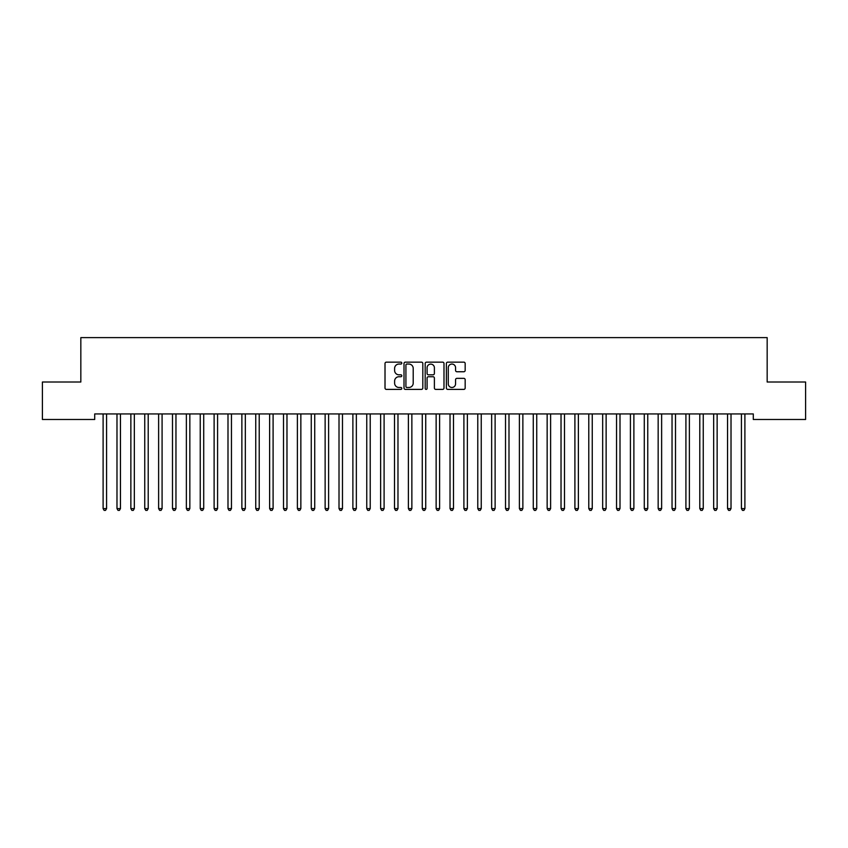 <?xml version="1.0" encoding="UTF-8"?>
<svg xmlns="http://www.w3.org/2000/svg" width="848" height="848" viewBox="0 0 848 848"><rect width="100%" height="100%" fill="white"/><g stroke="black" fill="none" stroke-linecap="round" stroke-linejoin="round"><path stroke-width="1.27" d="M401.804 363.103A0.954 0.954 0 0 0 400.85 362.149L386.37 362.149A1.357 1.357 0 0 0 385.013 363.506L385.013 388.024A1.357 1.357 0 0 0 386.37 389.391L400.85 389.391A0.954 0.954 0 0 0 401.804 388.437A0.954 0.954 0 0 0 400.85 387.483L398.973 387.483A4.357 4.357 0 0 1 394.617 383.116L394.617 381.081A4.357 4.357 0 0 1 398.973 376.724L400.85 376.724A0.954 0.954 0 0 0 401.804 375.77A0.954 0.954 0 0 0 400.85 374.816L398.973 374.816A4.357 4.357 0 0 1 394.617 370.449L394.617 368.414A4.357 4.357 0 0 1 398.973 364.057L400.85 364.057A0.954 0.954 0 0 0 401.804 363.103M463.803 371.753A1.357 1.357 0 0 0 465.17 370.385L465.17 363.506A1.357 1.357 0 0 0 463.803 362.149L447.733 362.149A1.357 1.357 0 0 0 446.377 363.506L446.377 388.024A1.357 1.357 0 0 0 447.733 389.391L463.803 389.391A1.357 1.357 0 0 0 465.17 388.024L465.17 379.713A1.357 1.357 0 0 0 463.803 378.356L456.924 378.356A1.357 1.357 0 0 0 455.567 379.713L455.567 383.837A3.646 3.646 0 0 1 451.92 387.483A3.646 3.646 0 0 1 448.274 383.837L448.274 367.693A3.646 3.646 0 0 1 451.92 364.057A3.646 3.646 0 0 1 455.567 367.693L455.567 370.385A1.357 1.357 0 0 0 456.924 371.753L463.803 371.753M753.289 413.93L94.711 413.93L94.711 419.474L42.4 419.474L42.4 382.013L80.836 382.013L80.836 337.61L767.164 337.61L767.164 382.013L805.6 382.013L805.6 419.474L753.289 419.474L753.289 413.93M422.813 363.506A1.357 1.357 0 0 0 421.445 362.149L405.376 362.149A1.357 1.357 0 0 0 404.008 363.506L404.008 388.024A1.357 1.357 0 0 0 405.376 389.391L421.445 389.391A1.357 1.357 0 0 0 422.813 388.024L422.813 363.506M426.555 362.149L442.624 362.149A1.357 1.357 0 0 1 443.992 363.506L443.992 388.024A1.357 1.357 0 0 1 442.624 389.391L435.745 389.391A1.357 1.357 0 0 1 434.388 388.024L434.388 378.081A1.357 1.357 0 0 0 433.021 376.724L428.463 376.724A1.357 1.357 0 0 0 427.095 378.081L427.095 388.437A0.954 0.954 0 0 1 426.141 389.391A0.954 0.954 0 0 1 425.187 388.437L425.187 363.506A1.357 1.357 0 0 1 426.555 362.149M406.87 364.057A0.954 0.954 0 0 0 405.916 365L405.916 386.529A0.954 0.954 0 0 0 406.87 387.483L408.842 387.483A4.357 4.357 0 0 0 413.209 383.116L413.209 368.414A4.357 4.357 0 0 0 408.842 364.057L406.87 364.057M434.388 367.767A3.646 3.646 0 0 0 430.742 364.121A3.646 3.646 0 0 0 427.095 367.767L427.095 373.449A1.357 1.357 0 0 0 428.463 374.816L433.021 374.816A1.357 1.357 0 0 0 434.388 373.449L434.388 367.767M103.011 414.131A1.389 1.389 -179.6 0 1 103.106 414.651A1.389 1.389 179.6 0 0 103.011 414.131L102.926 413.93M106.763 413.93L106.678 414.131A1.389 1.389 179.6 0 0 106.583 414.651L106.583 508.588L103.106 508.588L103.106 414.651M106.583 508.588L105.534 510.39L104.145 510.39L103.106 508.588M116.886 414.131A1.389 1.389 -179.6 0 1 116.982 414.651A1.389 1.389 179.6 0 0 116.886 414.131L116.801 413.93M130.762 414.131A1.389 1.389 -179.6 0 1 130.857 414.651A1.389 1.389 179.6 0 0 130.762 414.131L130.677 413.93M120.639 413.93L120.554 414.131A1.389 1.389 179.6 0 0 120.458 414.651L120.458 508.588L116.982 508.588L116.982 414.651M120.458 508.588L119.409 510.39L118.031 510.39L116.982 508.588M134.514 413.93L134.429 414.131A1.389 1.389 179.6 0 0 134.334 414.651L134.334 508.588L130.857 508.588L130.857 414.651M134.334 508.588L133.295 510.39L131.906 510.39L130.857 508.588M144.637 414.131A1.389 1.389 -179.6 0 1 144.743 414.651A1.389 1.389 179.6 0 0 144.637 414.131L144.552 413.93M158.512 414.131A1.389 1.389 -179.6 0 1 158.618 414.651A1.389 1.389 179.6 0 0 158.512 414.131L158.428 413.93M148.389 413.93L148.305 414.131A1.389 1.389 179.6 0 0 148.209 414.651L148.209 508.588L144.743 508.588L144.743 414.651M148.209 508.588L147.17 510.39L145.782 510.39L144.743 508.588M162.265 413.93L162.18 414.131A1.389 1.389 179.6 0 0 162.085 414.651L162.085 508.588L158.618 508.588L158.618 414.651M162.085 508.588L161.046 510.39L159.657 510.39L158.618 508.588M172.388 414.131A1.389 1.389 -179.6 0 1 172.494 414.651A1.389 1.389 179.6 0 0 172.388 414.131L172.314 413.93M176.14 413.93L176.055 414.131A1.389 1.389 179.6 0 0 175.96 414.651L175.96 508.588L172.494 508.588L172.494 414.651M175.96 508.588L174.921 510.39L173.533 510.39L172.494 508.588M186.263 414.131A1.389 1.389 -179.6 0 1 186.369 414.651A1.389 1.389 179.6 0 0 186.263 414.131L186.189 413.93M190.016 413.93L189.941 414.131A1.389 1.389 179.6 0 0 189.835 414.651L189.835 508.588L186.369 508.588L186.369 414.651M189.835 508.588L188.797 510.39L187.408 510.39L186.369 508.588M200.139 414.131A1.389 1.389 -179.6 0 1 200.245 414.651A1.389 1.389 179.6 0 0 200.139 414.131L200.064 413.93M214.025 414.131A1.389 1.389 -179.6 0 1 214.12 414.651A1.389 1.389 179.6 0 0 214.025 414.131L213.94 413.93M227.9 414.131A1.389 1.389 -179.6 0 1 227.995 414.651A1.389 1.389 179.6 0 0 227.9 414.131L227.815 413.93M241.775 414.131A1.389 1.389 -179.6 0 1 241.871 414.651A1.389 1.389 179.6 0 0 241.775 414.131L241.691 413.93M255.651 414.131A1.389 1.389 -179.6 0 1 255.746 414.651A1.389 1.389 179.6 0 0 255.651 414.131L255.566 413.93M269.526 414.131A1.389 1.389 -179.6 0 1 269.622 414.651A1.389 1.389 179.6 0 0 269.526 414.131L269.441 413.93M283.402 414.131A1.389 1.389 -179.6 0 1 283.497 414.651A1.389 1.389 179.6 0 0 283.402 414.131L283.317 413.93M297.277 414.131A1.389 1.389 -179.6 0 1 297.383 414.651A1.389 1.389 179.6 0 0 297.277 414.131L297.192 413.93M311.152 414.131A1.389 1.389 -179.6 0 1 311.258 414.651A1.389 1.389 179.6 0 0 311.152 414.131L311.068 413.93M203.891 413.93L203.817 414.131A1.389 1.389 179.6 0 0 203.711 414.651L203.711 508.588L200.245 508.588L200.245 414.651M203.711 508.588L202.672 510.39L201.283 510.39L200.245 508.588M217.766 413.93L217.692 414.131A1.389 1.389 179.6 0 0 217.586 414.651L217.586 508.588L214.12 508.588L214.12 414.651M217.586 508.588L216.547 510.39L215.159 510.39L214.12 508.588M231.652 413.93L231.568 414.131A1.389 1.389 179.6 0 0 231.462 414.651L231.462 508.588L227.995 508.588L227.995 414.651M231.462 508.588L230.423 510.39L229.034 510.39L227.995 508.588M245.528 413.93L245.443 414.131A1.389 1.389 179.6 0 0 245.337 414.651L245.337 508.588L241.871 508.588L241.871 414.651M245.337 508.588L244.298 510.39L242.91 510.39L241.871 508.588M259.403 413.93L259.318 414.131A1.389 1.389 179.6 0 0 259.223 414.651L259.223 508.588L255.746 508.588L255.746 414.651M259.223 508.588L258.174 510.39L256.785 510.39L255.746 508.588M273.279 413.93L273.194 414.131A1.389 1.389 179.6 0 0 273.098 414.651L273.098 508.588L269.622 508.588L269.622 414.651M273.098 508.588L272.049 510.39L270.671 510.39L269.622 508.588M287.154 413.93L287.069 414.131A1.389 1.389 179.6 0 0 286.974 414.651L286.974 508.588L283.497 508.588L283.497 414.651M286.974 508.588L285.935 510.39L284.546 510.39L283.497 508.588M301.029 413.93L300.945 414.131A1.389 1.389 179.6 0 0 300.849 414.651L300.849 508.588L297.383 508.588L297.383 414.651M300.849 508.588L299.81 510.39L298.422 510.39L297.383 508.588M314.905 413.93L314.82 414.131A1.389 1.389 179.6 0 0 314.725 414.651L314.725 508.588L311.258 508.588L311.258 414.651M314.725 508.588L313.686 510.39L312.297 510.39L311.258 508.588M325.028 414.131A1.389 1.389 -179.6 0 1 325.134 414.651A1.389 1.389 179.6 0 0 325.028 414.131L324.954 413.93M328.78 413.93L328.695 414.131A1.389 1.389 179.6 0 0 328.6 414.651L328.6 508.588L325.134 508.588L325.134 414.651M328.6 508.588L327.561 510.39L326.173 510.39L325.134 508.588M338.903 414.131A1.389 1.389 -179.6 0 1 339.009 414.651A1.389 1.389 179.6 0 0 338.903 414.131L338.829 413.93M342.656 413.93L342.581 414.131A1.389 1.389 179.6 0 0 342.475 414.651L342.475 508.588L339.009 508.588L339.009 414.651M342.475 508.588L341.437 510.39L340.048 510.39L339.009 508.588M352.779 414.131A1.389 1.389 -179.6 0 1 352.885 414.651A1.389 1.389 179.6 0 0 352.779 414.131L352.704 413.93M356.531 413.93L356.457 414.131A1.389 1.389 179.6 0 0 356.351 414.651L356.351 508.588L352.885 508.588L352.885 414.651M356.351 508.588L355.312 510.39L353.923 510.39L352.885 508.588M366.665 414.131A1.389 1.389 -179.6 0 1 366.76 414.651A1.389 1.389 179.6 0 0 366.665 414.131L366.58 413.93M370.406 413.93L370.332 414.131A1.389 1.389 179.6 0 0 370.226 414.651L370.226 508.588L366.76 508.588L366.76 414.651M370.226 508.588L369.187 510.39L367.799 510.39L366.76 508.588M380.54 414.131A1.389 1.389 -179.6 0 1 380.635 414.651A1.389 1.389 179.6 0 0 380.54 414.131L380.455 413.93M384.292 413.93L384.208 414.131A1.389 1.389 179.6 0 0 384.102 414.651L384.102 508.588L380.635 508.588L380.635 414.651M384.102 508.588L383.063 510.39L381.674 510.39L380.635 508.588M394.415 414.131A1.389 1.389 -179.6 0 1 394.511 414.651A1.389 1.389 179.6 0 0 394.415 414.131L394.331 413.93M398.168 413.93L398.083 414.131A1.389 1.389 179.6 0 0 397.977 414.651L397.977 508.588L394.511 508.588L394.511 414.651M397.977 508.588L396.938 510.39L395.55 510.39L394.511 508.588M408.291 414.131A1.389 1.389 -179.6 0 1 408.386 414.651A1.389 1.389 179.6 0 0 408.291 414.131L408.206 413.93M412.043 413.93L411.958 414.131A1.389 1.389 179.6 0 0 411.863 414.651L411.863 508.588L408.386 508.588L408.386 414.651M411.863 508.588L410.814 510.39L409.425 510.39L408.386 508.588M422.166 414.131A1.389 1.389 -179.6 0 1 422.262 414.651A1.389 1.389 179.6 0 0 422.166 414.131L422.081 413.93M425.919 413.93L425.834 414.131A1.389 1.389 179.6 0 0 425.738 414.651L425.738 508.588L422.262 508.588L422.262 414.651M425.738 508.588L424.689 510.39L423.311 510.39L422.262 508.588M436.042 414.131A1.389 1.389 -179.6 0 1 436.137 414.651A1.389 1.389 179.6 0 0 436.042 414.131L435.957 413.93M439.794 413.93L439.709 414.131A1.389 1.389 179.6 0 0 439.614 414.651L439.614 508.588L436.137 508.588L436.137 414.651M439.614 508.588L438.575 510.39L437.186 510.39L436.137 508.588M449.917 414.131A1.389 1.389 -179.6 0 1 450.023 414.651A1.389 1.389 179.6 0 0 449.917 414.131L449.832 413.93M453.669 413.93L453.585 414.131A1.389 1.389 179.6 0 0 453.489 414.651L453.489 508.588L450.023 508.588L450.023 414.651M453.489 508.588L452.45 510.39L451.062 510.39L450.023 508.588M463.792 414.131A1.389 1.389 -179.6 0 1 463.898 414.651A1.389 1.389 179.6 0 0 463.792 414.131L463.708 413.93M467.545 413.93L467.46 414.131A1.389 1.389 179.6 0 0 467.365 414.651L467.365 508.588L463.898 508.588L463.898 414.651M467.365 508.588L466.326 510.39L464.937 510.39L463.898 508.588M477.668 414.131A1.389 1.389 -179.6 0 1 477.774 414.651A1.389 1.389 179.6 0 0 477.668 414.131L477.594 413.93M481.42 413.93L481.335 414.131A1.389 1.389 179.6 0 0 481.24 414.651L481.24 508.588L477.774 508.588L477.774 414.651M481.24 508.588L480.201 510.39L478.813 510.39L477.774 508.588M491.543 414.131A1.389 1.389 -179.6 0 1 491.649 414.651A1.389 1.389 179.6 0 0 491.543 414.131L491.469 413.93M495.296 413.93L495.221 414.131A1.389 1.389 179.6 0 0 495.115 414.651L495.115 508.588L491.649 508.588L491.649 414.651M495.115 508.588L494.077 510.39L492.688 510.39L491.649 508.588M505.419 414.131A1.389 1.389 -179.6 0 1 505.525 414.651A1.389 1.389 179.6 0 0 505.419 414.131L505.344 413.93M509.171 413.93L509.097 414.131A1.389 1.389 179.6 0 0 508.991 414.651L508.991 508.588L505.525 508.588L505.525 414.651M508.991 508.588L507.952 510.39L506.563 510.39L505.525 508.588M519.305 414.131A1.389 1.389 -179.6 0 1 519.4 414.651A1.389 1.389 179.6 0 0 519.305 414.131L519.22 413.93M523.046 413.93L522.972 414.131A1.389 1.389 179.6 0 0 522.866 414.651L522.866 508.588L519.4 508.588L519.4 414.651M522.866 508.588L521.827 510.39L520.439 510.39L519.4 508.588M533.18 414.131A1.389 1.389 -179.6 0 1 533.275 414.651A1.389 1.389 179.6 0 0 533.18 414.131L533.095 413.93M536.932 413.93L536.848 414.131A1.389 1.389 179.6 0 0 536.742 414.651L536.742 508.588L533.275 508.588L533.275 414.651M536.742 508.588L535.703 510.39L534.314 510.39L533.275 508.588M547.055 414.131A1.389 1.389 -179.6 0 1 547.151 414.651A1.389 1.389 179.6 0 0 547.055 414.131L546.971 413.93M550.808 413.93L550.723 414.131A1.389 1.389 179.6 0 0 550.617 414.651L550.617 508.588L547.151 508.588L547.151 414.651M550.617 508.588L549.578 510.39L548.19 510.39L547.151 508.588M560.931 414.131A1.389 1.389 -179.6 0 1 561.026 414.651A1.389 1.389 179.6 0 0 560.931 414.131L560.846 413.93M564.683 413.93L564.598 414.131A1.389 1.389 179.6 0 0 564.503 414.651L564.503 508.588L561.026 508.588L561.026 414.651M564.503 508.588L563.454 510.39L562.065 510.39L561.026 508.588M574.806 414.131A1.389 1.389 -179.6 0 1 574.902 414.651A1.389 1.389 179.6 0 0 574.806 414.131L574.721 413.93M578.559 413.93L578.474 414.131A1.389 1.389 179.6 0 0 578.378 414.651L578.378 508.588L574.902 508.588L574.902 414.651M578.378 508.588L577.329 510.39L575.951 510.39L574.902 508.588M588.682 414.131A1.389 1.389 -179.6 0 1 588.777 414.651A1.389 1.389 179.6 0 0 588.682 414.131L588.597 413.93M592.434 413.93L592.349 414.131A1.389 1.389 179.6 0 0 592.254 414.651L592.254 508.588L588.777 508.588L588.777 414.651M592.254 508.588L591.215 510.39L589.826 510.39L588.777 508.588M602.557 414.131A1.389 1.389 -179.6 0 1 602.663 414.651A1.389 1.389 179.6 0 0 602.557 414.131L602.472 413.93M606.309 413.93L606.225 414.131A1.389 1.389 179.6 0 0 606.129 414.651L606.129 508.588L602.663 508.588L602.663 414.651M606.129 508.588L605.09 510.39L603.702 510.39L602.663 508.588M616.432 414.131A1.389 1.389 -179.6 0 1 616.538 414.651A1.389 1.389 179.6 0 0 616.432 414.131L616.348 413.93M620.185 413.93L620.1 414.131A1.389 1.389 179.6 0 0 620.005 414.651L620.005 508.588L616.538 508.588L616.538 414.651M620.005 508.588L618.966 510.39L617.577 510.39L616.538 508.588M630.308 414.131A1.389 1.389 -179.6 0 1 630.414 414.651A1.389 1.389 179.6 0 0 630.308 414.131L630.234 413.93M634.06 413.93L633.975 414.131A1.389 1.389 179.6 0 0 633.88 414.651L633.88 508.588L630.414 508.588L630.414 414.651M633.88 508.588L632.841 510.39L631.453 510.39L630.414 508.588M644.183 414.131A1.389 1.389 -179.6 0 1 644.289 414.651A1.389 1.389 179.6 0 0 644.183 414.131L644.109 413.93M647.936 413.93L647.861 414.131A1.389 1.389 179.6 0 0 647.755 414.651L647.755 508.588L644.289 508.588L644.289 414.651M647.755 508.588L646.717 510.39L645.328 510.39L644.289 508.588M658.059 414.131A1.389 1.389 -179.6 0 1 658.165 414.651A1.389 1.389 179.6 0 0 658.059 414.131L657.984 413.93M661.811 413.93L661.737 414.131A1.389 1.389 179.6 0 0 661.631 414.651L661.631 508.588L658.165 508.588L658.165 414.651M661.631 508.588L660.592 510.39L659.203 510.39L658.165 508.588M671.945 414.131A1.389 1.389 -179.6 0 1 672.04 414.651A1.389 1.389 179.6 0 0 671.945 414.131L671.86 413.93M675.686 413.93L675.612 414.131A1.389 1.389 179.6 0 0 675.506 414.651L675.506 508.588L672.04 508.588L672.04 414.651M675.506 508.588L674.467 510.39L673.079 510.39L672.04 508.588M685.82 414.131A1.389 1.389 -179.6 0 1 685.915 414.651A1.389 1.389 179.6 0 0 685.82 414.131L685.735 413.93M689.572 413.93L689.488 414.131A1.389 1.389 179.6 0 0 689.382 414.651L689.382 508.588L685.915 508.588L685.915 414.651M689.382 508.588L688.343 510.39L686.954 510.39L685.915 508.588M699.695 414.131A1.389 1.389 -179.6 0 1 699.791 414.651A1.389 1.389 179.6 0 0 699.695 414.131L699.611 413.93M703.448 413.93L703.363 414.131A1.389 1.389 179.6 0 0 703.257 414.651L703.257 508.588L699.791 508.588L699.791 414.651M703.257 508.588L702.218 510.39L700.83 510.39L699.791 508.588M713.571 414.131A1.389 1.389 -179.6 0 1 713.666 414.651A1.389 1.389 179.6 0 0 713.571 414.131L713.486 413.93M717.323 413.93L717.238 414.131A1.389 1.389 179.6 0 0 717.143 414.651L717.143 508.588L713.666 508.588L713.666 414.651M717.143 508.588L716.094 510.39L714.705 510.39L713.666 508.588M727.446 414.131A1.389 1.389 -179.6 0 1 727.542 414.651A1.389 1.389 179.6 0 0 727.446 414.131L727.361 413.93M731.199 413.93L731.114 414.131A1.389 1.389 179.6 0 0 731.018 414.651L731.018 508.588L727.542 508.588L727.542 414.651M731.018 508.588L729.969 510.39L728.591 510.39L727.542 508.588M741.322 414.131A1.389 1.389 -179.6 0 1 741.417 414.651A1.389 1.389 179.6 0 0 741.322 414.131L741.237 413.93M745.074 413.93L744.989 414.131A1.389 1.389 179.6 0 0 744.894 414.651L744.894 508.588L741.417 508.588L741.417 414.651M744.894 508.588L743.855 510.39L742.466 510.39L741.417 508.588"/></g></svg>
